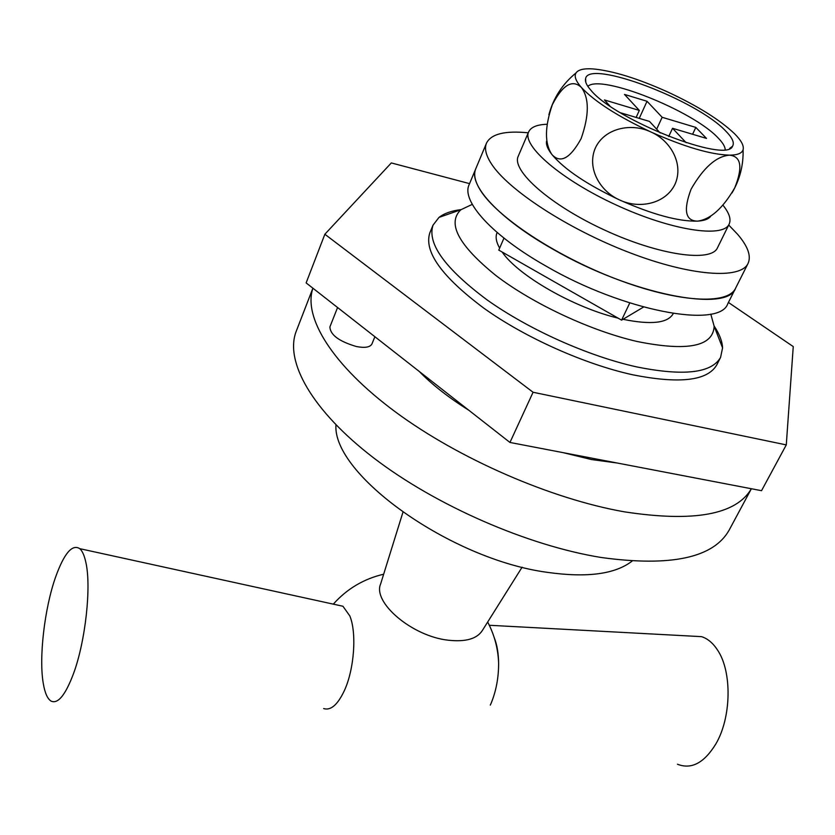 <?xml version="1.0" encoding="UTF-8"?>
<svg xmlns="http://www.w3.org/2000/svg" width="835" height="835" viewBox="0 0 835 835"><rect width="100%" height="100%" fill="white"/><g stroke="black" fill="none" stroke-linecap="round" stroke-linejoin="round"><path stroke-width="1.25" d="M677.456 764.223C691.317 769.724 704.072 763.033 715.731 744.152C731.47 717.693 732.191 671.726 717.63 650.194C713.038 643.096 707.673 638.577 701.515 636.646L691.317 636.103M494.195 637.533C497.023 644.589 498.495 653.189 498.631 663.345C498.62 677.79 496.105 691.129 491.084 703.341L490.312 705.095M73.501 673.657C85.556 641.113 91.485 586.347 85.828 562.237C84.366 555.473 82.341 550.954 79.774 548.668C72.165 543.815 64.055 553.438 55.434 577.517C44.505 608.705 38.765 657.719 43.284 683.468C44.881 692.946 47.459 698.811 51.029 701.066C57.897 704.312 65.38 695.169 73.501 673.657M323.646 708.571C330.785 710.783 337.705 704.761 344.406 690.524C354.322 669.044 356.858 632.753 349.813 615.927L342.945 606.252L337.121 604.978M503.975 238.121L498.777 250.103L502.169 252.034C517.961 275.466 573.822 307.593 618.067 318.135C573.822 307.593 517.961 275.466 502.169 252.034L621.584 320.139L623.004 319.304C651.06 325.024 667.77 323.176 673.146 313.762L673.146 313.762C667.77 323.176 651.06 325.024 623.004 319.304L643.555 307.03M522.115 567.174L482.327 630.54C476.931 638.879 465.586 642.105 448.311 640.215C412.219 636.395 372.233 602.379 380.687 583.79L402.908 512.346M499.643 248.12C496.157 241.973 495.28 236.848 497.023 232.756L497.023 232.756C495.28 236.848 496.157 241.973 499.643 248.12M629.767 302.948L621.584 320.139M472.286 204.377L460.847 209.752C446.829 223.289 458.519 245.219 495.927 275.54C532.887 303.815 591.034 330.963 637.356 341.546C687.508 351.608 713.111 346.515 714.155 326.266L710.794 314.085M714.155 326.036C719.467 334.052 722.265 341.327 722.567 347.861L720.584 357.401C711.566 373.182 683.541 376.345 636.531 366.868C588.602 356.263 528.962 329.606 487.515 300.203C445.159 268.682 426.998 243.663 433.031 225.137L438.98 217.424C444.136 213.395 451.484 210.796 461.024 209.616M337.57 307.51L329.908 326.871C330.211 334.856 339.073 341.421 356.493 346.556C364.999 348.143 370.155 347.276 371.94 343.936L374.894 336.735M751.375 488.746L729.112 530.183C713.518 557.874 670.964 566.996 601.451 557.529C527.991 545.746 436.037 505.676 373.871 458.071C311.601 410.382 284.411 361.044 296.289 331.109L312.895 288.19M632.126 561.078C615.27 574.167 587.068 577.935 547.53 572.372C450.43 559.513 332.288 474.238 335.952 424.848M751.364 488.746C736.146 514.736 693.843 522.439 624.455 511.845C551.194 498.986 458.958 458.885 395.592 412.052C332.142 365.135 302.959 317.133 312.927 288.221M616.992 462.976L591.441 459.542L563.343 452.695M468.738 410.194C448.635 397.596 432.144 384.685 419.253 371.46M433.031 225.137L429.837 232.85C423.731 251.565 441.778 276.709 483.987 308.282C525.298 337.726 584.803 364.31 632.679 374.779C679.648 384.11 707.694 380.802 716.795 364.843L720.584 357.401M469.562 183.627L391.323 162.929L324.857 234.249L306.142 282.908L509.955 442.456L761.53 490.688L786.278 444.898L793.25 346.588L728.423 302.458M324.857 234.249L533.074 392.262L509.955 442.456M533.074 392.262L786.278 444.898M528.252 132.817C505.039 130.49 491.116 133.924 486.492 143.14L475.741 168.837C467.903 184.806 499.403 219.167 553.595 249.571C631.343 294.525 727.702 313.094 735.531 288.325L727.796 303.7C719.655 329.032 623.442 311.142 546.142 266.167C492.264 235.783 461.097 201.099 469.103 184.723L475.741 168.837C473.466 174.317 474.927 181.32 480.135 189.848C496.303 216.599 555.442 255.938 616.595 279.161C677.79 302.531 727.723 305.182 735.531 288.325L748.056 263.442C751.375 256.094 747.93 246.429 737.733 234.447L728.715 225.012M486.492 143.14C484.3 148.4 485.876 155.206 491.22 163.556C507.816 189.733 567.612 228.894 629.12 252.473C690.681 276.197 740.593 279.642 748.056 263.442M546.977 124.279C536.957 124.613 530.851 127.16 528.639 131.909L518.253 156.176C511.124 170.57 550.39 205.253 604.895 230.209C659.295 255.343 711.19 262.597 717.474 247.818L729.143 224.135C731.314 219.375 729.279 213.082 723.026 205.274M528.639 131.909C521.75 145.697 561.569 179.974 616.439 205.107C671.225 230.408 723.162 238.34 729.143 224.135M590.909 90.253C614.748 119.916 726.878 163.796 732.545 146.209C734.612 142.764 732.337 137.702 725.688 131.001C696.734 100.002 588.623 59.003 585.596 78.615C584.824 81.496 586.598 85.368 590.909 90.253M725.197 149.528C725.01 146.438 722.661 142.587 718.142 137.973C693.019 110.742 600.532 73.783 587.85 86.36M667.708 91.986C637.69 78.469 612.807 70.777 593.059 68.919C583.926 68.313 578.237 69.66 576.014 72.948C574.021 76.225 575.785 81.026 581.306 87.351C594.583 101.526 617.785 116.399 650.903 131.972C684.303 146.845 710.491 154.569 729.456 155.153C737.389 155.112 741.939 153.316 743.077 149.789C744.162 145.843 741.292 140.468 734.487 133.663C719.822 119.77 697.559 105.878 667.708 91.986M546.591 141.042C545.881 144.601 547.677 149.1 551.956 154.569C544.514 143.568 544.66 126.92 552.384 104.594C562.686 84.846 572.33 79.095 581.306 87.351C589.343 98.144 589.291 115.23 581.129 138.61C570.201 158.462 560.483 163.785 551.956 154.569C564.554 169.505 587.109 184.639 619.612 199.972C600.261 191.497 586.567 168.503 595.313 148.077C604.519 128.016 631.437 122.588 650.903 131.972C670.682 140.604 684.095 164.213 674.951 184.358C665.338 204.241 638.712 209.157 619.612 199.972C652.438 214.512 678.417 221.567 697.528 221.139C685.326 220.91 683.187 210.253 691.088 189.159C703.477 167.637 716.263 156.302 729.456 155.153C741.219 156.343 742.973 167.24 734.737 187.854C722.891 208.322 710.481 219.417 697.528 221.139C704.041 220.753 708.383 219.188 710.533 216.453M686.161 142.712L672.54 128.287L706.504 138.412L695.826 127.411L662.155 117.286L647.031 101.275L624.486 94.418L639.318 110.418L604.446 99.939L609.936 106.045M620.332 112.715L649.494 121.419L660.214 132.984M636.134 117.432L639.318 110.418M639.245 118.361L647.031 101.275M656.675 129.164L662.155 117.286M692.591 134.268L695.826 127.411M668.731 136.47L672.54 128.287M489.874 625.3L701.515 636.646M498.631 663.345C498.119 648.743 494.466 634.976 487.671 622.033M383.672 574.209C363.726 578.874 346.942 588.852 333.311 604.143M342.945 606.252L79.774 548.668M460.847 209.752L438.98 217.424M714.155 326.266L722.567 347.861M729.633 148.442L732.545 146.209M576.014 72.948C562.446 84.011 553.396 97.956 548.887 114.781M743.077 149.789C743.505 165.309 739.8 179.713 731.951 193.021M585.794 82.279L585.596 78.615"/></g></svg>
